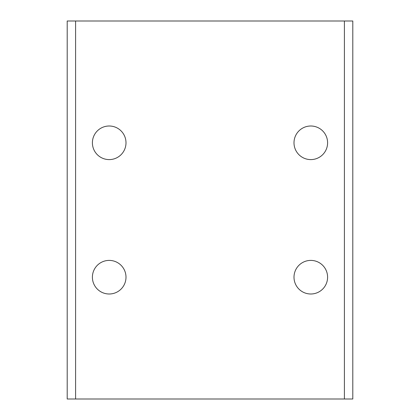 <?xml version="1.0" encoding="UTF-8"?>
<svg xmlns="http://www.w3.org/2000/svg" width="420" height="420" viewBox="0 0 420 420"><rect width="100%" height="100%" fill="white"/><g stroke="black" fill="none" stroke-linecap="round" stroke-linejoin="round"><path stroke-width="0.63" d="M67.2 21L352.8 21L352.8 399L67.2 399L67.2 21M75.6 21L75.6 399M344.4 21L344.4 399M92.4 277.2A16.8 16.8 0 0 0 117.6 291.748A16.8 16.8 0 0 0 117.6 262.652A16.8 16.8 0 0 0 92.4 277.2M294 277.2A16.8 16.8 0 0 0 319.2 291.748A16.8 16.8 0 0 0 319.2 262.652A16.8 16.8 0 0 0 294 277.2M92.4 142.8A16.8 16.8 0 0 0 117.6 157.348A16.8 16.8 0 0 0 117.6 128.252A16.8 16.8 0 0 0 92.4 142.8M294 142.8A16.8 16.8 0 0 0 319.2 157.348A16.8 16.8 0 0 0 319.2 128.252A16.8 16.8 0 0 0 294 142.8"/></g></svg>
